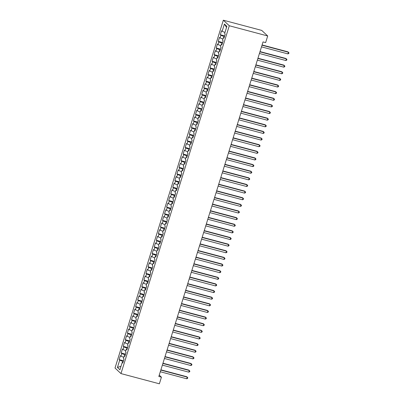 <?xml version="1.0" encoding="UTF-8"?>
<svg xmlns="http://www.w3.org/2000/svg" width="404" height="404" viewBox="0 0 404 404"><rect width="100%" height="100%" fill="white"/><g stroke="black" fill="none" stroke-linecap="round" stroke-linejoin="round"><path stroke-width="0.61" d="M223.341 20.2L115.009 368.024L120.968 373.584L229.3 25.76L223.341 20.2L261.741 30.416L267.701 35.976L229.3 25.76M226.523 27.472L224.402 24.013L222.129 31.305L221.559 30.77L220.321 34.749L220.892 35.284L220.064 37.936L219.493 37.4L218.256 41.38L218.827 41.915L217.998 44.566L217.428 44.031L216.191 48.01L216.761 48.541L215.933 51.197L215.362 50.662L214.125 54.641L214.696 55.171L213.868 57.828L213.297 57.292L212.06 61.272L212.63 61.802L211.802 64.453L211.231 63.923L209.994 67.902L210.565 68.433L209.742 71.084L209.166 70.554L207.929 74.528L208.499 75.063L207.676 77.714L207.101 77.184L205.863 81.159L206.434 81.694L205.611 84.345L205.035 83.815L203.798 87.789L204.368 88.325L203.545 90.976L202.975 90.44L201.732 94.42L202.303 94.955L201.48 97.606L200.909 97.071L199.667 101.05L200.238 101.586L199.414 104.237L198.844 103.702L197.601 107.681L198.177 108.216L197.349 110.868L196.778 110.332L195.536 114.312L196.112 114.847L195.284 117.498L194.713 116.963L193.471 120.942L194.046 121.478L193.218 124.129L192.647 123.594L191.41 127.573L191.981 128.103L191.153 130.76L190.582 130.224L189.345 134.204L189.915 134.734L189.087 137.39L188.517 136.855L187.279 140.834L187.85 141.365L187.022 144.016L186.451 143.486L185.214 147.465L185.784 147.995L184.956 150.647L184.386 150.116L183.148 154.091L183.719 154.626L182.891 157.277L182.32 156.747L181.083 160.721L181.654 161.257L180.83 163.908L180.255 163.378L179.017 167.352L179.588 167.887L178.765 170.538L178.189 170.003L176.952 173.983L177.523 174.518L176.7 177.169L176.124 176.634L174.887 180.613L175.457 181.149L174.634 183.8L174.063 183.264L172.821 187.244L173.392 187.779L172.569 190.43L171.998 189.895L170.756 193.875L171.326 194.41L170.503 197.061L169.933 196.526L168.69 200.505L169.266 201.041L168.438 203.692L167.867 203.156L166.625 207.136L167.2 207.666L166.372 210.322L165.802 209.787L164.559 213.767L165.135 214.297L164.307 216.953L163.736 216.418L162.499 220.397L163.07 220.927L162.241 223.579L161.671 223.048L160.433 227.028L161.004 227.558L160.176 230.209L159.605 229.679L158.368 233.653L158.939 234.189L158.11 236.84L157.54 236.31L156.303 240.284L156.873 240.819L156.045 243.471L155.474 242.94L154.237 246.915L154.808 247.45L153.98 250.101L153.409 249.566L152.172 253.545L152.742 254.081L151.919 256.732L151.343 256.197L150.106 260.176L150.677 260.711L149.854 263.363L149.278 262.827L148.041 266.807L148.611 267.342L147.788 269.993L147.213 269.458L145.975 273.437L146.546 273.973L145.723 276.624L145.152 276.089L143.91 280.068L144.481 280.598L143.657 283.255L143.087 282.719L141.844 286.699L142.415 287.229L141.592 289.885L141.021 289.35L139.779 293.329L140.355 293.859L139.526 296.511L138.956 295.981L137.713 299.96L138.289 300.49L137.461 303.141L136.89 302.611L135.648 306.591L136.224 307.121L135.396 309.772L134.825 309.242L133.588 313.216L134.158 313.751L133.33 316.403L132.759 315.872L131.522 319.847L132.093 320.382L131.265 323.033L130.694 322.503L129.457 326.477L130.027 327.013L129.199 329.664L128.629 329.129L127.391 333.108L127.962 333.643L127.134 336.295L126.563 335.759L125.326 339.739L125.897 340.274L125.068 342.925L124.498 342.39L123.26 346.369L123.831 346.905L123.008 349.556L122.432 349.021L121.195 353L121.766 353.535L120.942 356.187L120.367 355.651L119.13 359.631L123.447 360.777M224.402 24.013L226.881 26.326L224.609 33.618L225.179 34.153L223.942 38.133L223.372 37.597L222.543 40.248L223.119 40.784L221.877 44.758L221.306 44.228L220.478 46.879L221.054 47.414L219.811 51.389L219.241 50.859L218.412 53.51L218.988 54.045L217.746 58.019L217.175 57.489L216.352 60.14L216.923 60.671L215.68 64.65L215.11 64.12L214.287 66.771L214.857 67.301L213.615 71.281L213.044 70.745L212.221 73.402L212.792 73.932L211.555 77.911L210.979 77.376L210.156 80.032L210.726 80.563L209.489 84.542L208.913 84.007L208.09 86.658L208.661 87.193L207.424 91.173L206.848 90.637L206.025 93.289L206.596 93.824L205.358 97.803L204.788 97.268L203.959 99.919L204.53 100.455L203.293 104.434L202.722 103.899L201.894 106.55L202.465 107.085L201.227 111.065L200.657 110.529L199.828 113.181L200.399 113.716L199.162 117.695L198.591 117.16L197.763 119.811L198.334 120.347L197.096 124.321L196.526 123.791L195.698 126.442L196.268 126.977L195.031 130.952L194.46 130.421L193.632 133.073L194.208 133.608L192.966 137.582L192.395 137.052L191.567 139.703L192.142 140.233L190.9 144.213L190.329 143.683L189.501 146.334L190.077 146.864L188.835 150.844L188.264 150.308L187.441 152.964L188.012 153.495L186.769 157.474L186.199 156.939L185.375 159.595L185.946 160.125L184.704 164.105L184.133 163.569L183.31 166.221L183.881 166.756L182.643 170.735L182.068 170.2L181.244 172.851L181.815 173.387L180.578 177.366L180.002 176.831L179.179 179.482L179.75 180.017L178.512 183.997L177.937 183.461L177.114 186.113L177.684 186.648L176.447 190.627L175.876 190.092L175.048 192.743L175.619 193.279L174.382 197.258L173.811 196.723L172.983 199.374L173.553 199.909L172.316 203.884L171.745 203.353L170.917 206.005L171.488 206.54L170.251 210.514L169.68 209.984L168.852 212.635L169.422 213.171L168.185 217.145L167.615 216.615L166.786 219.266L167.357 219.796L166.12 223.776L165.549 223.245L164.721 225.897L165.297 226.427L164.054 230.406L163.484 229.871L162.655 232.527L163.231 233.058L161.989 237.037L161.418 236.502L160.59 239.158L161.166 239.688L159.923 243.668L159.353 243.132L158.53 245.784L159.1 246.319L157.858 250.298L157.287 249.763L156.464 252.414L157.035 252.949L155.792 256.929L155.222 256.394L154.399 259.045L154.969 259.58L153.732 263.56L153.156 263.024L152.333 265.675L152.904 266.211L151.667 270.19L151.091 269.655L150.268 272.306L150.838 272.841L149.601 276.821L149.026 276.286L148.202 278.937L148.773 279.472L147.536 283.446L146.965 282.916L146.137 285.567L146.708 286.103L145.47 290.077L144.9 289.547L144.071 292.198L144.642 292.733L143.405 296.708L142.834 296.177L142.006 298.829L142.577 299.359L141.339 303.338L140.769 302.808L139.941 305.459L140.511 305.99L139.274 309.969L138.703 309.434L137.875 312.09L138.446 312.62L137.208 316.6L136.638 316.064L135.81 318.721L136.385 319.251L135.143 323.23L134.572 322.695L133.744 325.346L134.32 325.882L133.078 329.861L132.507 329.326L131.679 331.977L132.254 332.512L131.012 336.492L130.442 335.956L129.618 338.608L130.189 339.143L128.947 343.122L128.376 342.587L127.553 345.238L128.124 345.774L126.881 349.753L126.311 349.218L125.487 351.869L126.058 352.404L124.821 356.384L124.245 355.848L123.422 358.5L123.993 359.035L122.755 363.009L122.18 362.479L119.912 369.771L117.428 367.458L119.7 360.161L119.13 359.631M267.701 35.976L265.635 42.607L263.034 41.915L158.828 376.478L161.433 377.169L159.247 375.129M125.28 354.899L125.013 354.828L124.69 355.868M120.942 356.187L123.791 357.318M121.766 353.535L125.013 354.828M122.18 362.479L122.907 362.514M127.346 348.268L127.078 348.197L126.755 349.238M123.008 349.556L125.851 350.687M123.831 346.905L127.078 348.197M124.245 355.848L124.972 355.884M129.411 341.638L129.144 341.567L128.82 342.607M125.068 342.925L127.917 344.062M125.897 340.274L129.144 341.567M126.311 349.218L127.038 349.253M131.477 335.007L131.209 334.936L130.886 335.976M127.134 336.295L129.982 337.431M127.962 333.643L131.209 334.936M128.376 342.587L129.103 342.622M133.542 328.376L133.275 328.306L132.951 329.346M129.199 329.664L132.047 330.8M130.027 327.013L133.275 328.306M130.442 335.956L131.169 335.992M135.608 321.746L135.34 321.675L135.017 322.715M131.265 323.033L134.113 324.17M132.093 320.382L135.34 321.675M132.507 329.326L133.234 329.361M137.673 315.115L137.405 315.044L137.082 316.085M133.33 316.403L136.178 317.539M134.158 313.751L137.405 315.044M134.572 322.695L135.3 322.73M139.739 308.484L139.471 308.414L139.148 309.459M135.396 309.772L138.244 310.908M136.224 307.121L139.471 308.414M136.638 316.064L137.365 316.1M141.799 301.854L141.536 301.783L141.208 302.828M137.461 303.141L140.309 304.278M138.289 300.49L141.536 301.783M138.703 309.434L139.431 309.469M143.864 295.228L143.602 295.157L143.274 296.198M139.526 296.511L142.375 297.647M140.355 293.859L143.602 295.157M140.769 302.808L141.496 302.838M145.93 288.597L145.667 288.527L145.339 289.567M141.592 289.885L144.44 291.016M142.415 287.229L145.667 288.527M142.834 296.177L143.561 296.208M147.995 281.967L147.728 281.896L147.404 282.936M143.657 283.255L146.506 284.386M144.481 280.598L147.728 281.896M144.9 289.547L145.627 289.577M150.061 275.336L149.793 275.265L149.47 276.306M145.723 276.624L148.571 277.755M146.546 273.973L149.793 275.265M146.965 282.916L147.692 282.951M152.126 268.705L151.859 268.635L151.535 269.675M147.788 269.993L150.636 271.129M148.611 267.342L151.859 268.635M149.026 276.286L149.758 276.321M154.192 262.075L153.924 262.004L153.601 263.044M149.854 263.363L152.702 264.499M150.677 260.711L153.924 262.004M151.091 269.655L151.818 269.69M156.257 255.444L155.989 255.373L155.666 256.414M151.919 256.732L154.762 257.868M152.742 254.081L155.989 255.373M153.156 263.024L153.884 263.06M158.323 248.814L158.055 248.743L157.732 249.783M153.98 250.101L156.828 251.238M154.808 247.45L158.055 248.743M155.222 256.394L155.949 256.429M160.388 242.183L160.12 242.112L159.797 243.152M156.045 243.471L158.893 244.607M156.873 240.819L160.12 242.112M157.287 249.763L158.014 249.798M162.453 235.552L162.186 235.482L161.863 236.522M158.11 236.84L160.959 237.976M158.939 234.189L162.186 235.482M159.353 243.132L160.08 243.168M164.519 228.922L164.251 228.851L163.928 229.896M160.176 230.209L163.024 231.346M161.004 227.558L164.251 228.851M161.418 236.502L162.145 236.537M166.584 222.296L166.317 222.22L165.993 223.266M162.241 223.579L165.09 224.715M163.07 220.927L166.317 222.22M163.484 229.871L164.211 229.906M168.65 215.665L168.382 215.595L168.059 216.635M164.307 216.953L167.155 218.084M165.135 214.297L168.382 215.595M165.549 223.245L166.276 223.276M170.71 209.035L170.448 208.964L170.119 210.004M166.372 210.322L169.22 211.454M167.2 207.666L170.448 208.964M167.615 216.615L168.342 216.645M172.776 202.404L172.513 202.333L172.185 203.374M168.438 203.692L171.286 204.823M169.266 201.041L172.513 202.333M169.68 209.984L170.407 210.014M174.841 195.773L174.578 195.703L174.25 196.743M170.503 197.061L173.351 198.192M171.326 194.41L174.578 195.703M171.745 203.353L172.473 203.389M176.907 189.143L176.639 189.072L176.316 190.112M172.569 190.43L175.417 191.567M173.392 187.779L176.639 189.072M173.811 196.723L174.538 196.758M178.972 182.512L178.704 182.441L178.381 183.482M174.634 183.8L177.482 184.936M175.457 181.149L178.704 182.441M175.876 190.092L176.604 190.127M181.037 175.881L180.77 175.811L180.447 176.851M176.7 177.169L179.548 178.305M177.523 174.518L180.77 175.811M177.937 183.461L178.664 183.497M183.103 169.251L182.835 169.18L182.512 170.22M178.765 170.538L181.613 171.675M179.588 167.887L182.835 169.18M180.002 176.831L180.729 176.866M185.168 162.62L184.901 162.549L184.578 163.59M180.83 163.908L183.674 165.044M181.654 161.257L184.901 162.549M182.068 170.2L182.795 170.236M187.234 155.989L186.966 155.919L186.643 156.959M182.891 157.277L185.739 158.413M183.719 154.626L186.966 155.919M184.133 163.569L184.86 163.605M189.299 149.359L189.032 149.288L188.708 150.333M184.956 150.647L187.804 151.783M185.784 147.995L189.032 149.288M186.199 156.939L186.926 156.974M191.365 142.733L191.097 142.657L190.774 143.703M187.022 144.016L189.87 145.152M187.85 141.365L191.097 142.657M188.264 150.308L188.991 150.344M193.43 136.103L193.162 136.032L192.839 137.072M189.087 137.39L191.935 138.522M189.915 134.734L193.162 136.032M190.329 143.683L191.057 143.713M195.496 129.472L195.228 129.401L194.905 130.442M191.153 130.76L194.001 131.891M191.981 128.103L195.228 129.401M192.395 137.052L193.122 137.082M197.561 122.841L197.293 122.771L196.97 123.811M193.218 124.129L196.066 125.26M194.046 121.478L197.293 122.771M194.46 130.421L195.188 130.452M199.621 116.211L199.359 116.14L199.031 117.18M195.284 117.498L198.132 118.63M196.112 114.847L199.359 116.14M196.526 123.791L197.253 123.826M201.687 109.58L201.424 109.509L201.096 110.55M197.349 110.868L200.197 112.004M198.177 108.216L201.424 109.509M198.591 117.16L199.318 117.195M203.752 102.949L203.49 102.879L203.162 103.919M199.414 104.237L202.263 105.373M200.238 101.586L203.49 102.879M200.657 110.529L201.384 110.565M205.818 96.319L205.55 96.248L205.227 97.288M201.48 97.606L204.328 98.743M202.303 94.955L205.55 96.248M202.722 103.899L203.449 103.934M207.883 89.688L207.616 89.617L207.292 90.658M203.545 90.976L206.393 92.112M204.368 88.325L207.616 89.617M204.788 97.268L205.515 97.303M209.949 83.057L209.681 82.987L209.358 84.027M205.611 84.345L208.459 85.481M206.434 81.694L209.681 82.987M206.848 90.637L207.575 90.673M212.014 76.427L211.746 76.356L211.423 77.401M207.676 77.714L210.524 78.851M208.499 75.063L211.746 76.356M208.913 84.007L209.641 84.042M214.08 69.796L213.812 69.725L213.489 70.771M209.742 71.084L212.585 72.22M210.565 68.433L213.812 69.725M210.979 77.376L211.706 77.411M216.145 63.17L215.877 63.095L215.554 64.14M211.802 64.453L214.65 65.589M212.63 61.802L215.877 63.095M213.044 70.745L213.772 70.781M218.211 56.54L217.943 56.469L217.62 57.509M213.868 57.828L216.716 58.959M214.696 55.171L217.943 56.469M215.11 64.12L215.837 64.15M220.276 49.909L220.008 49.838L219.685 50.879M215.933 51.197L218.781 52.328M216.761 48.541L220.008 49.838M217.175 57.489L217.902 57.52M222.341 43.279L222.074 43.208L221.751 44.248M217.998 44.566L220.847 45.697M218.827 41.915L222.074 43.208M219.241 50.859L219.968 50.889M224.407 36.648L224.139 36.577L223.816 37.617M220.064 37.936L222.912 39.067M220.892 35.284L224.139 36.577M221.306 44.228L222.033 44.263M222.129 31.305L224.977 32.441M223.372 37.597L224.099 37.633M120.968 373.584L159.368 383.8L161.433 377.169M123.215 361.529L122.947 361.459L122.624 362.499M119.7 360.161L122.947 361.459M121.003 366.266L117.428 367.458M220.321 34.749L224.639 35.9M218.256 41.38L222.574 42.526M216.191 48.01L220.508 49.157M214.125 54.641L218.443 55.787M212.06 61.272L216.377 62.418M209.994 67.902L214.312 69.049M207.929 74.528L212.246 75.679M205.863 81.159L210.181 82.31M203.798 87.789L208.116 88.941M201.732 94.42L206.05 95.571M199.667 101.05L203.985 102.202M197.601 107.681L201.924 108.833M195.536 114.312L199.859 115.463M193.471 120.942L197.793 122.089M191.41 127.573L195.728 128.719M189.345 134.204L193.662 135.35M187.279 140.834L191.597 141.981M185.214 147.465L189.532 148.611M183.148 154.091L187.466 155.242M181.083 160.721L185.401 161.873M179.017 167.352L183.335 168.503M176.952 173.983L181.27 175.134M174.887 180.613L179.204 181.765M172.821 187.244L177.139 188.395M170.756 193.875L175.078 195.026M168.69 200.505L173.013 201.652M166.625 207.136L170.948 208.282M164.559 213.767L168.882 214.913M162.499 220.397L166.817 221.543M160.433 227.028L164.751 228.174M158.368 233.653L162.686 234.805M156.303 240.284L160.62 241.435M154.237 246.915L158.555 248.066M152.172 253.545L156.489 254.697M150.106 260.176L154.424 261.327M148.041 266.807L152.358 267.958M145.975 273.437L150.293 274.589M143.91 280.068L148.228 281.214M141.844 286.699L146.167 287.845M139.779 293.329L144.102 294.476M137.713 299.96L142.036 301.106M135.648 306.591L139.971 307.737M133.588 313.216L137.905 314.368M131.522 319.847L135.84 320.998M129.457 326.477L133.774 327.629M127.391 333.108L131.709 334.26M125.326 339.739L129.644 340.89M123.26 346.369L127.578 347.521M121.195 353L125.513 354.151M262.009 45.208L288.421 52.237L287.906 53.894L261.494 46.864M262.085 44.96L288.017 51.858L288.991 52.848L288.784 53.51L287.906 53.894M259.944 51.838L286.355 58.868L285.84 60.524L259.429 53.495M260.019 51.591L285.951 58.489L286.926 59.474L286.719 60.14L285.84 60.524M257.878 58.469L284.29 65.498L283.775 67.155L257.363 60.125M257.954 58.221L283.886 65.12L284.86 66.105L284.653 66.771L283.775 67.155M255.813 65.1L282.224 72.129L281.709 73.786L255.298 66.756M255.889 64.852L281.82 71.75L282.795 72.735L282.588 73.402L281.709 73.786M253.747 71.73L280.159 78.755L279.644 80.416L253.232 73.387M253.823 71.483L279.76 78.381L280.729 79.366L280.522 80.027L279.644 80.416M251.682 78.361L278.093 85.385L277.578 87.047L251.167 80.017M251.758 78.113L277.694 85.012L278.664 85.996L278.457 86.658L277.578 87.047M249.616 84.992L276.028 92.016L275.513 93.677L249.101 86.648M249.697 84.739L275.629 91.642L276.599 92.627L276.392 93.289L275.513 93.677M247.551 91.617L273.962 98.647L273.447 100.303L247.036 93.279M247.632 91.37L273.564 98.273L274.533 99.258L274.331 99.919L273.447 100.303M245.486 98.248L271.902 105.277L271.382 106.934L244.97 99.909M245.566 98L271.498 104.904L272.468 105.888L272.266 106.55L271.382 106.934M243.42 104.878L269.837 111.908L269.316 113.564L242.905 106.54M243.501 104.631L269.433 111.534L270.407 112.519L270.2 113.181L269.316 113.564M241.36 111.509L267.771 118.539L267.251 120.195L240.84 113.165M241.435 111.262L267.367 118.165L268.342 119.15L268.135 119.811L267.251 120.195M239.294 118.14L265.706 125.169L265.191 126.826L238.774 119.796M239.37 117.892L265.302 124.791L266.276 125.78L266.069 126.442L265.191 126.826M237.229 124.77L263.64 131.8L263.125 133.456L236.709 126.427M237.305 124.523L263.236 131.421L264.211 132.411L264.004 133.073L263.125 133.456M235.163 131.401L261.575 138.431L261.06 140.087L234.648 133.057M235.239 131.154L261.171 138.052L262.146 139.037L261.938 139.703L261.06 140.087M233.098 138.032L259.509 145.061L258.994 146.718L232.583 139.688M233.174 137.784L259.105 144.683L260.08 145.667L259.873 146.334L258.994 146.718M231.032 144.662L257.444 151.692L256.929 153.348L230.517 146.319M231.108 144.415L257.04 151.313L258.015 152.298L257.808 152.964L256.929 153.348M228.967 151.293L255.379 158.317L254.863 159.979L228.452 152.949M229.043 151.046L254.974 157.944L255.949 158.929L255.742 159.59L254.863 159.979M226.902 157.924L253.313 164.948L252.798 166.61L226.386 159.58M226.977 157.676L252.909 164.574L253.884 165.559L253.677 166.221L252.798 166.61M224.836 164.554L251.248 171.579L250.733 173.235L224.321 166.211M224.912 164.302L250.849 171.205L251.818 172.19L251.611 172.851L250.733 173.235M222.771 171.18L249.182 178.209L248.667 179.866L222.256 172.841M222.846 170.932L248.783 177.836L249.753 178.821L249.546 179.482L248.667 179.866M220.705 177.811L247.117 184.84L246.602 186.496L220.19 179.472M220.786 177.563L246.718 184.466L247.687 185.451L247.48 186.113L246.602 186.496M218.64 184.441L245.051 191.471L244.536 193.127L218.125 186.103M218.721 184.194L244.652 191.097L245.622 192.082L245.42 192.743L244.536 193.127M216.574 191.072L242.991 198.101L242.471 199.758L216.059 192.728M216.655 190.824L242.587 197.728L243.561 198.712L243.354 199.374L242.471 199.758M214.509 197.702L240.925 204.732L240.405 206.388L213.994 199.359M214.59 197.455L240.521 204.353L241.496 205.343L241.289 206.005L240.405 206.388M212.448 204.333L238.86 211.363L238.34 213.019L211.928 205.989M212.524 204.086L238.456 210.984L239.431 211.969L239.224 212.635L238.34 213.019M210.383 210.964L236.794 217.993L236.279 219.65L209.863 212.62M210.459 210.716L236.391 217.615L237.365 218.599L237.158 219.266L236.279 219.65M208.318 217.594L234.729 224.624L234.214 226.28L207.797 219.251M208.393 217.347L234.325 224.245L235.3 225.23L235.093 225.897L234.214 226.28M206.252 224.225L232.664 231.255L232.148 232.911L205.737 225.881M206.328 223.978L232.26 230.876L233.234 231.861L233.027 232.527L232.148 232.911M204.187 230.856L230.598 237.88L230.083 239.542L203.672 232.512M204.262 230.608L230.194 237.507L231.169 238.491L230.962 239.153L230.083 239.542M202.121 237.486L228.533 244.511L228.018 246.172L201.606 239.143M202.197 237.239L228.129 244.137L229.103 245.122L228.896 245.784L228.018 246.172M200.056 244.117L226.467 251.142L225.952 252.798L199.541 245.773M200.132 243.864L226.063 250.768L227.038 251.753L226.831 252.414L225.952 252.798M197.99 250.743L224.402 257.772L223.887 259.429L197.475 252.404M198.066 250.495L223.998 257.399L224.972 258.383L224.765 259.045L223.887 259.429M195.925 257.373L222.336 264.403L221.821 266.059L195.41 259.035M196.001 257.126L221.937 264.029L222.907 265.014L222.7 265.675L221.821 266.059M193.859 264.004L220.271 271.034L219.756 272.69L193.344 265.665M193.94 263.756L219.872 270.66L220.842 271.645L220.635 272.306L219.756 272.69M191.794 270.635L218.205 277.664L217.69 279.321L191.279 272.291M191.875 270.387L217.806 277.29L218.776 278.275L218.569 278.937L217.69 279.321M189.728 277.265L216.14 284.295L215.625 285.951L189.213 278.922M189.809 277.018L215.741 283.916L216.711 284.906L216.509 285.567L215.625 285.951M187.663 283.896L214.08 290.925L213.559 292.582L187.148 285.552M187.744 283.648L213.676 290.547L214.65 291.531L214.443 292.198L213.559 292.582M185.598 290.526L212.014 297.556L211.494 299.212L185.083 292.183M185.678 290.279L211.61 297.177L212.585 298.162L212.378 298.829L211.494 299.212M183.537 297.157L209.949 304.187L209.429 305.843L183.017 298.814M183.613 296.91L209.545 303.808L210.519 304.793L210.312 305.459L209.429 305.843M181.472 303.788L207.883 310.812L207.368 312.474L180.952 305.444M181.548 303.54L207.479 310.439L208.454 311.423L208.247 312.09L207.368 312.474M179.406 310.418L205.818 317.443L205.303 319.104L178.886 312.075M179.482 310.171L205.414 317.069L206.388 318.054L206.181 318.716L205.303 319.104M177.341 317.049L203.752 324.074L203.237 325.735L176.826 318.706M177.417 316.802L203.348 323.7L204.323 324.685L204.116 325.346L203.237 325.735M175.275 323.68L201.687 330.704L201.172 332.361L174.76 325.336M175.351 323.427L201.283 330.331L202.258 331.315L202.05 331.977L201.172 332.361M173.21 330.305L199.621 337.335L199.106 338.991L172.695 331.967M173.286 330.058L199.217 336.961L200.192 337.946L199.985 338.608L199.106 338.991M171.144 336.936L197.556 343.966L197.041 345.622L170.629 338.597M171.22 336.689L197.152 343.592L198.127 344.577L197.92 345.238L197.041 345.622M169.079 343.567L195.491 350.596L194.975 352.253L168.564 345.228M169.155 343.319L195.087 350.223L196.061 351.207L195.854 351.869L194.975 352.253M167.014 350.197L193.425 357.227L192.91 358.883L166.499 351.854M167.089 349.95L193.026 356.853L193.996 357.838L193.789 358.5L192.91 358.883M164.948 356.828L191.36 363.858L190.845 365.514L164.433 358.484M165.029 356.581L190.961 363.479L191.93 364.469L191.723 365.13L190.845 365.514M162.883 363.459L189.294 370.488L188.779 372.145L162.368 365.115M162.963 363.211L188.895 370.109L189.865 371.094L189.658 371.761L188.779 372.145M160.817 370.089L187.234 377.119L186.714 378.775L160.302 371.746M160.898 369.842L186.83 376.74L187.799 377.725L187.597 378.391L186.714 378.775"/></g></svg>
